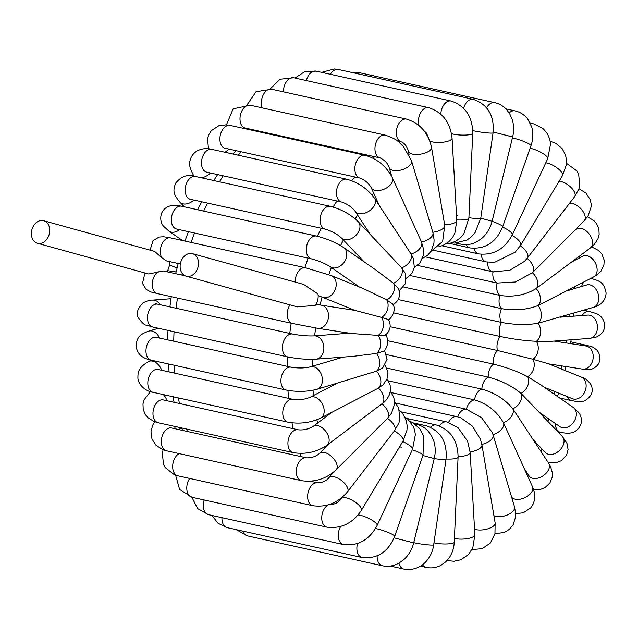 <?xml version="1.0" encoding="UTF-8"?>
<svg xmlns="http://www.w3.org/2000/svg" width="638" height="638" viewBox="0 0 638 638"><rect width="100%" height="100%" fill="white"/><g stroke="black" fill="none" stroke-linecap="round" stroke-linejoin="round"><path stroke-width="0.96" d="M192.429 253.669L303.576 284.389L317.939 293.919A11.683 8.972 105.5 0 1 315.132 305.442L297.156 306.862L186.208 276.198A11.683 8.972 -74.5 0 0 186.551 276.286A11.683 8.972 -74.5 0 0 198.027 267.099A11.683 8.972 -74.5 0 0 192.429 253.669A11.683 8.972 -74.5 0 0 184.119 256.412A11.683 8.972 -74.5 0 0 180.203 267.944A11.683 8.972 -74.5 0 0 186.208 276.198M43.663 220.732A11.683 8.972 105.5 0 1 49.158 226.538A11.683 8.972 105.5 0 1 47.22 238.716A11.683 8.972 105.5 0 1 37.786 243.349A11.683 8.972 105.5 0 1 37.435 243.261A11.683 8.972 105.5 0 1 31.9 229.608A11.683 8.972 105.5 0 1 43.663 220.732L154.611 251.396L161.733 257.648L166.422 260.902L180.347 263.988M166.909 271.748A11.683 8.972 -74.5 0 0 169.261 261.54M185.06 275.768L163.448 270.99L148.574 273.981L37.435 243.261M332.015 412.252L313.091 426.431A11.683 7.201 -126.8 0 1 323.713 429.063A11.683 7.201 -126.8 0 1 327.103 445.141L384.626 401.757L387.425 398.431L389.244 395.097L390.4 390.887L390.137 385.2L387.051 378.94M337.063 383.326L309.972 397.338A11.683 7.919 -117.3 0 1 319.837 400.449A11.683 7.919 -117.3 0 1 320.715 418.105L378.414 388.103L383.279 384.61L386.979 379.124L387.944 372.185L385.049 365.088M343.316 357.097L310.315 366.874A11.683 8.461 -106.5 0 1 321.185 374.091A11.683 8.461 -106.5 0 1 319.136 388.135A11.683 8.461 -106.5 0 1 316.958 389.292L376.508 371.133L382.76 367.823L387.059 359.369L384.523 350.254M349.464 333.188L314.135 335.875A11.683 8.812 -94.3 0 1 323.394 344.297A11.683 8.812 -94.3 0 1 319.614 357.751A11.683 8.812 -94.3 0 1 315.906 359.178L353.157 356.347L376.42 353.436L383.47 351.243C385.041 350.661 386.484 347.933 387.8 343.077C387.505 338.315 386.732 335.516 385.48 334.687M315.93 304.302L321.233 305.187A11.683 8.972 -81.2 0 1 325.675 307.683A11.683 8.972 -81.2 0 1 323.163 326.935A11.683 8.972 -81.2 0 1 317.676 328.291L351.371 333.483L378.127 335.397L385.416 335.078C390.448 330.699 391.477 325.524 388.51 319.55L381.604 317.429A11.683 8.924 -67.9 0 0 386.772 299.932L392.833 304.111C397.179 310.546 390.025 319.997 388.502 319.582M321.233 305.187L354.927 310.379L381.604 317.429A11.683 8.972 -81.2 0 1 378.127 335.397A11.683 8.812 -94.3 0 1 376.42 353.436A11.683 8.461 -106.5 0 1 376.508 371.133A11.683 7.919 -117.3 0 1 378.414 388.103A11.683 7.201 -126.8 0 1 382.074 403.958A11.683 6.324 -135.1 0 1 387.569 418.193A11.683 6.324 -135.1 0 1 387.41 418.345A11.683 5.303 -142.4 0 1 394.675 430.562L347.519 491.85A11.683 5.303 -142.4 0 0 340.253 479.632A11.683 5.303 -142.4 0 0 328.993 477.599L332.581 472.933M318.155 295.649L322.453 297.236A11.683 8.924 -67.9 0 0 328.259 297.101A11.683 8.924 -67.9 0 0 329.71 296.367A11.683 8.924 -67.9 0 0 336.178 285.29A11.683 8.924 -67.9 0 0 331.25 275.576L363.716 288.759L386.772 299.932A11.683 8.685 -55.1 0 0 393.518 283.28L398.471 288.663C400.887 295.713 398.909 301.176 392.537 305.036M359.346 286.988L330.356 266.804A11.683 8.685 -55.1 0 0 342.797 263.869A11.683 8.685 -55.1 0 0 345.852 250.096A11.683 8.685 -55.1 0 0 343.715 247.616L376.572 270.496L393.518 283.28A11.683 8.246 -43.5 0 0 401.685 267.872L405.377 273.479L405.64 283.36L399.197 290.816M364.083 261.803L341.314 237.846A11.683 8.246 -43.5 0 0 354.473 236.65A11.683 8.246 -43.5 0 0 359.314 223.3A11.683 8.246 -43.5 0 0 358.253 221.745L401.685 267.872A11.683 7.624 -33.3 0 0 411.095 254.028L413.392 258.581L414.325 267.394L411.949 273.351L406.39 278.216M370.327 234.441L355.047 211.202A11.683 7.624 -33.3 0 0 368.485 211.481A11.683 7.624 -33.3 0 0 374.969 199.064A11.683 7.624 -33.3 0 0 374.578 198.362L411.095 254.028A11.683 6.835 -24.4 0 0 421.535 242.073L423.704 249.761L423.552 255.064L419.74 263.215L414.349 267.274M379.307 205.556L371.141 187.548A11.683 6.835 -24.4 0 0 384.562 188.968A11.683 6.835 -24.4 0 0 392.458 177.954A11.683 6.835 -24.4 0 0 392.434 177.898L421.535 242.073A11.683 5.886 -16.6 0 0 432.907 232.631L411.526 160.784L403.567 146.708L399.221 142.41C397.546 140.224 392.872 137.784 385.2 135.096A11.683 7.481 -77.5 0 0 375.375 144.89A11.683 7.481 -77.5 0 0 380.152 157.921C384.834 160.242 387.824 163.416 389.124 167.451A11.683 5.886 -16.6 0 0 400.154 170.226A11.683 5.886 -16.6 0 0 411.526 160.784M512.067 235.294A11.683 4.163 31 0 1 520.632 245.287L515.185 252.177L494.586 262.346L486.284 261.923L433.76 250.295M520.313 245.805A11.683 5.303 37.6 0 1 527.474 257.959L524.476 261.349L509.738 270.289L492.967 271.844A11.683 7.481 102.5 0 1 492.783 271.812L493.772 272.011M527.155 258.374A11.683 6.324 44.9 0 1 532.618 272.578A11.683 6.324 44.9 0 1 532.451 272.729L515.257 282.012L497.13 283.057L417.411 265.408M574.025 231.004L576.521 229.13A11.683 7.201 53.2 0 1 589.121 233.939A11.683 7.201 53.2 0 1 590.812 247.616A11.683 7.201 53.2 0 1 590.533 247.839L536.111 288.583C525.353 295.123 513.303 297.396 499.985 295.418L410.138 275.528M571.608 262.011L582.917 256.165A11.683 7.919 62.7 0 1 594.879 262.106A11.683 7.919 62.7 0 1 594.68 276.238A11.683 7.919 62.7 0 1 593.651 276.924L538.009 305.546C526.996 309.837 514.81 310.865 501.46 308.64L403.695 286.996M566.56 290.936L586.665 284.979A11.683 8.461 73.5 0 1 597.543 292.196A11.683 8.461 73.5 0 1 595.485 306.24A11.683 8.461 73.5 0 1 593.308 307.388L538.105 323.243C527.06 325.181 514.874 324.909 501.532 322.429L398.176 299.549M560.316 317.174L587.726 315.092A11.683 8.812 85.7 0 1 596.985 323.514A11.683 8.812 85.7 0 1 593.196 336.968A11.683 8.812 85.7 0 1 589.496 338.395L552.237 341.226L536.399 341.282C525.576 340.82 513.518 339.225 500.2 336.489L393.638 312.891M544.286 387.282L572.382 398.686A11.683 8.924 112.1 0 0 583.571 393.997A11.683 8.924 112.1 0 0 584.807 380.312A11.683 8.924 112.1 0 0 581.17 377.034L548.704 363.851L532.913 359.25L497.488 350.493L390.153 326.728M539.541 412.467L559.909 426.647A11.683 8.685 124.9 0 0 568.665 426.591A11.683 8.685 124.9 0 0 576.002 416.989A11.683 8.685 124.9 0 0 573.267 407.467L540.418 384.586L527.746 376.755C518.096 371.587 506.668 367.384 493.461 364.131L387.8 340.74M533.304 439.829L545.37 452.525A11.683 8.246 136.5 0 0 555.204 453.387A11.683 8.246 136.5 0 0 562.309 436.424L521.007 393.399C512.25 386.022 501.316 380.591 488.206 377.098L386.66 354.616M524.316 468.715L529.046 475.908A11.683 7.624 146.7 0 0 539.557 477.615A11.683 7.624 146.7 0 0 548.576 463.068L512.84 408.814C505.168 399.396 494.833 392.825 481.842 389.116L386.827 368.078M511.604 497.074A11.683 6.835 155.6 0 0 525.241 497.496A11.683 6.835 155.6 0 0 532.507 486.77A11.683 6.835 155.6 0 0 532.483 486.722L503.43 422.651C497.002 411.398 487.368 403.814 474.512 399.898L388.367 380.83M493.892 515.576A11.683 5.886 163.4 0 0 503.135 516.262A11.683 5.886 163.4 0 0 514.507 506.819L493.126 434.972A11.683 5.886 163.4 0 0 492.991 434.614L492.265 432.468L481.562 417.667L466.37 409.221L391.317 392.601M474.568 529.189A11.683 4.809 170.4 0 0 483.173 529.827A11.683 4.809 170.4 0 0 495.144 522.945L481.937 444.981L480.334 438.968L472.335 426.064L460.716 417.81L456.96 416.67A11.683 7.481 102.5 0 0 448.554 422.412M454.415 538.289A11.683 3.629 176.7 0 0 462.638 539.11A11.683 3.629 176.7 0 0 474.887 534.78L470.15 452.43L467.582 441.137L458.116 427.763L446.76 421.941A11.683 7.481 102.5 0 0 439.415 425.881M317.676 328.291L292.427 323.482A11.683 7.481 -77.5 0 1 287.363 316.32A11.683 7.481 -77.5 0 1 289.955 304.876M161.733 257.648A11.683 7.481 -77.5 0 1 161.837 244.274A11.683 7.481 -77.5 0 1 170.545 237.878L305.506 267.761L331.25 275.576M295.266 282.092A11.683 7.481 -77.5 0 1 305.506 267.761M292.427 323.482L157.474 293.608A11.683 7.481 -77.5 0 1 152.283 283.75A11.683 7.481 -77.5 0 1 158.32 271.629M187.412 431.479A212.494 136.022 -77.5 0 1 186.551 429.023M179.477 403.519A212.494 136.022 -77.5 0 1 178.345 397.905M174.884 373.198A212.494 136.022 -77.5 0 1 174.262 365.255M173.727 341.202A212.494 136.022 -77.5 0 1 174.046 331.736M176.072 308.242A212.494 136.022 -77.5 0 1 177.492 298.034M181.894 275.066A212.494 136.022 -77.5 0 1 182.269 273.455M191.137 242.44A212.494 136.022 -77.5 0 1 194.51 233.006M203.689 211.098A212.494 136.022 -77.5 0 1 207.565 203.099M219.44 181.79A212.494 136.022 -77.5 0 1 223.228 175.825M238.285 155.217A212.494 136.022 -77.5 0 1 241.14 151.78M260.288 132.082A212.494 136.022 -77.5 0 1 260.918 131.524M374.618 156.693A212.494 136.022 102.5 0 0 372.967 158.176M354.84 176.957A212.494 136.022 102.5 0 0 351.705 180.729M336.928 200.994A212.494 136.022 102.5 0 0 333.084 207.047M321.265 228.268A212.494 136.022 102.5 0 0 317.389 236.275M308.21 258.183A212.494 136.022 102.5 0 0 304.836 267.609M291.191 323.211A212.494 136.022 102.5 0 0 289.772 333.419M287.746 356.905A212.494 136.022 102.5 0 0 287.435 366.371M287.961 390.392A212.494 136.022 102.5 0 0 288.583 398.367M291.997 422.835A212.494 136.022 102.5 0 0 293.177 428.688M299.972 453.387A212.494 136.022 102.5 0 0 301.12 456.649M311.982 481.116A212.494 136.022 102.5 0 0 312.261 481.634M324.63 448.259A194.781 124.681 -77.5 0 1 324.216 447.071M317.58 423.066A194.781 124.681 -77.5 0 1 316.911 419.788M313.457 395.544A194.781 124.681 -77.5 0 1 313.027 390.233M312.421 366.252A194.781 124.681 -77.5 0 1 312.636 359.33M314.614 335.835A194.781 124.681 -77.5 0 1 315.698 327.972M320.093 305.012A194.781 124.681 -77.5 0 1 322.038 297.069M328.809 274.635A194.781 124.681 -77.5 0 1 331.377 267.505M340.604 245.638A194.781 124.681 -77.5 0 1 343.356 240M355.206 218.882A194.781 124.681 -77.5 0 1 357.615 215.11M372.217 195.196A194.781 124.681 -77.5 0 1 373.764 193.33M569.854 289.237A194.781 124.681 -77.5 0 1 569.878 289.955M569.519 314.438A194.781 124.681 -77.5 0 1 569.399 316.48M566.895 340.11A194.781 124.681 -77.5 0 1 566.464 342.973M561.966 365.933A194.781 124.681 -77.5 0 1 561.233 368.939M554.717 391.517A194.781 124.681 -77.5 0 1 553.888 393.973M545.187 416.399A194.781 124.681 -77.5 0 1 544.589 417.77M410.043 421.375L412.674 422.579L419.652 428.521L423.696 436.448L423.002 455.221A11.683 1.635 -160.8 0 0 412.315 449.766M413.743 542.651A11.683 1.045 -171.8 0 0 421.654 544.11A11.683 1.045 -171.8 0 0 433.688 544.788L446.018 459.256A11.683 1.045 -171.8 0 1 434.231 458.61M446.018 459.256C447.413 442.078 440.81 430.921 426.208 425.777A11.683 7.481 102.5 0 0 422.236 426.487M211.88 515.432L218.132 523.335L227.128 527.642A11.683 7.481 -77.5 0 1 221.944 517.657M423.002 455.221L394.699 536.343A11.683 1.635 -160.8 0 0 383.845 530.832A11.683 1.635 -160.8 0 0 375.487 528.543M394.699 536.343C388.151 552.006 377.281 559.071 362.081 557.516A11.683 7.481 -77.5 0 1 357.535 543.544M404.859 417.037L407.937 419.262L413.384 426.639L414.517 429.733L415.386 434.59L412.531 449.311L377.106 525.481A11.683 2.927 -155.1 0 0 367.193 517.641A11.683 2.927 -155.1 0 0 358.109 514.954M399.707 446.568A11.683 2.927 -155.1 0 0 401.246 447.294M412.531 449.311A11.683 2.927 -155.1 0 0 402.73 441.528M191.894 497.265L197.573 508.558L208.514 514.683A11.683 7.481 -77.5 0 1 204.192 499.985M377.106 525.481C369.394 539.852 358.181 546.216 343.475 544.565A11.683 7.481 -77.5 0 1 340.66 526.494M399.595 410.625L402.849 413.91L406.215 420.33L407.172 425.729L406.972 430.171L403.033 441.025L361.275 510.528A11.683 4.163 -149 0 0 353.404 500.942A11.683 4.163 -149 0 0 341.242 498.485L341.657 497.8M403.033 441.025A11.683 4.163 -149 0 0 394.364 430.969M175.617 475.206L179.573 489.41L191.974 497.281A11.683 7.481 -77.5 0 1 186.886 489.976A11.683 7.481 -77.5 0 1 189.661 478.436M361.275 510.528C352.567 523.367 341.115 528.91 326.927 527.163A11.683 7.481 -77.5 0 1 321.775 516.684A11.683 7.481 -77.5 0 1 328.602 504.754M329.854 504.339A11.683 7.481 -77.5 0 1 331.983 504.339C335.66 504.044 338.746 502.09 341.242 498.485M163.137 449.79L162.323 452.844L163.48 464.472L165.17 467.55L174.326 474.744L177.874 475.82A11.683 7.481 -77.5 0 1 172.699 465.62A11.683 7.481 -77.5 0 1 179.174 453.594M347.519 491.85C337.996 502.943 326.433 507.553 312.827 505.703A11.683 7.481 -77.5 0 1 308.05 492.672A11.683 7.481 -77.5 0 1 317.876 482.878C323.067 482.432 326.776 480.669 328.993 477.599M390.328 391.373L393.582 396.812L394.515 400.736L394.579 404.205L391.565 413.153L387.569 418.193L336.074 469.895A11.683 6.324 -135.1 0 0 330.572 455.66A11.683 6.324 -135.1 0 0 319.51 453.395L329.599 443.266M174.373 426.328A11.683 6.324 44.9 0 1 175.035 427.827A11.683 6.324 44.9 0 1 175.354 428.808M154.627 421.702L152.665 425.211L150.983 431.671L151.956 438.952L156.047 445.316L162.794 449.654L166.518 450.787A11.683 7.481 -77.5 0 1 161.741 437.764A11.683 7.481 -77.5 0 1 171.574 427.97L171.447 427.939M336.074 469.895C325.97 479.018 314.438 482.615 301.471 480.669A11.683 7.481 -77.5 0 1 296.694 467.638A11.683 7.481 -77.5 0 1 306.527 457.845C311.711 457.964 316.041 456.481 319.51 453.395M163.448 394.611A11.683 7.201 53.2 0 1 167.004 400.752M150.393 391.596L144.092 399.827L142.976 403.91L143.215 409.556L145.448 414.732L148.367 418.042L154.013 421.463L158.168 422.739A11.683 7.481 -77.5 0 1 153.391 409.708A11.683 7.481 -77.5 0 1 163.224 399.914L162.929 399.859M327.103 445.141C316.695 452.135 305.371 454.631 293.121 452.613A11.683 7.481 -77.5 0 1 288.344 439.59A11.683 7.481 -77.5 0 1 298.177 429.797C303.305 430.339 308.282 429.215 313.091 426.431M151.214 360.159L148.455 361.587A11.683 7.919 62.7 0 1 161.717 370.287M148.455 361.587C137.864 368.014 137.96 372.464 137.896 378.206C138.558 385.823 147.019 391.748 153.016 392.298A11.683 7.481 -77.5 0 1 148.239 379.267A11.683 7.481 -77.5 0 1 158.064 369.474L157.514 369.386M320.715 418.105C310.339 422.858 299.421 424.214 287.969 422.173A11.683 7.481 -77.5 0 1 283.192 409.149A11.683 7.481 -77.5 0 1 293.017 399.356C299.158 400.138 304.812 399.468 309.972 397.338M158.399 328.275L148.798 331.114A11.683 8.461 73.5 0 1 159.556 338.06M148.798 331.114C139.419 334.559 137.202 337.087 136.006 345.613C137.401 355.685 143.877 358.5 151.166 360.143A11.683 7.481 -77.5 0 1 146.389 347.12A11.683 7.481 -77.5 0 1 156.214 337.327L155.289 337.207M316.958 389.292C307.014 391.804 296.734 392.051 286.119 390.025A11.683 7.481 -77.5 0 1 281.342 376.994A11.683 7.481 -77.5 0 1 291.167 367.201C298.201 368.317 304.589 368.214 310.315 366.874M170.984 298.72L152.61 300.115A11.683 8.812 85.7 0 1 160.329 304.757M152.61 300.115C150.241 299.916 147.003 300.865 142.896 302.946C137.298 308.967 135.862 314.032 138.574 318.139C142.21 322.988 144.786 325.316 146.285 325.101L152.665 326.999A11.683 7.481 -77.5 0 1 147.888 313.976A11.683 7.481 -77.5 0 1 157.714 304.182L155.225 303.505L156.246 304.079M315.906 359.178C306.806 359.625 297.38 358.859 287.618 356.881A11.683 7.481 -77.5 0 1 282.841 343.85A11.683 7.481 -77.5 0 1 292.667 334.057C300.482 335.548 307.636 336.154 314.135 335.875M179.557 229.696A11.683 8.685 124.9 0 1 168.839 231.044L182.436 240.51M175.402 228.619L176.543 229.026A11.683 7.481 -77.5 0 1 171.766 216.003A11.683 7.481 -77.5 0 1 181.599 206.21C176.893 205.276 173.6 205.053 171.71 205.54C166.741 206.529 163.368 209.112 161.581 213.291C159.165 220.788 162.762 225.318 163.464 226.107L168.839 231.044M330.356 266.804C325.125 263.494 318.841 260.862 311.504 258.908A11.683 7.481 -77.5 0 1 306.719 245.877A11.683 7.481 -77.5 0 1 316.552 236.084C326.592 238.548 335.644 242.392 343.715 247.616M193.888 200.069A11.683 8.246 136.5 0 1 179.796 202.087L184.27 206.8M189.653 199.072L190.379 199.295A11.683 7.481 -77.5 0 1 185.594 186.264A11.683 7.481 -77.5 0 1 195.427 176.471C187.724 173.983 181.088 176.255 175.538 183.289C173.129 190.523 172.731 193.442 179.796 202.087M341.314 237.846C337.095 234.002 331.768 231.108 325.332 229.17A11.683 7.481 -77.5 0 1 320.555 216.146A11.683 7.481 -77.5 0 1 330.38 206.353C341.21 209.136 350.501 214.272 358.253 221.745M210.404 172.986A11.683 7.624 146.7 0 1 201.608 177.843M194.151 176.216A11.683 7.624 146.7 0 1 193.529 175.442L194.016 176.192M206.265 172.045L206.68 172.156A11.683 7.481 -77.5 0 1 201.903 159.133A11.683 7.481 -77.5 0 1 211.728 149.34C206.497 148 201.552 148.582 196.895 151.07C193.059 153.471 190.738 156.884 189.917 161.326C188.696 163.551 189.901 168.257 193.529 175.442M355.047 211.202C351.554 206.895 347.08 203.841 341.633 202.039A11.683 7.481 -77.5 0 1 336.856 189.007A11.683 7.481 -77.5 0 1 346.681 179.214C358.253 182.356 367.552 188.736 374.578 198.362M228.882 149.069A11.683 6.835 155.6 0 1 224.895 152.251M224.879 148.175L225.086 148.231A11.683 7.481 -77.5 0 1 220.309 135.2A11.683 7.481 -77.5 0 1 230.143 125.407L226.051 124.841L218.922 125.694L211.322 130.67L208.698 134.897L207.581 138.717L208.459 148.806M371.141 187.548C368.612 183.122 364.912 179.98 360.039 178.106A11.683 7.481 -77.5 0 1 355.262 165.083A11.683 7.481 -77.5 0 1 365.096 155.289C377.329 158.79 386.445 166.327 392.434 177.898M248.932 128.868A11.683 5.886 163.4 0 1 248.437 129.458M245.12 128.023L245.191 128.047A11.683 7.481 -77.5 0 1 240.414 115.015A11.683 7.481 -77.5 0 1 250.248 105.222L233.149 108.819L226.434 124.865M432.795 232.264A11.683 4.809 -9.6 0 0 444.742 225.389L431.535 147.418C428.218 132.76 419.9 123.317 406.558 119.107A11.683 7.481 -77.5 0 0 396.724 128.9A11.683 7.481 -77.5 0 0 401.501 141.923C404.62 143.231 406.948 146.365 408.487 151.318A11.683 4.809 -9.6 0 0 420.809 154.109A11.683 4.809 -9.6 0 0 431.535 147.418M262.242 107.878A11.683 7.481 -77.5 0 1 263.207 94.95A11.683 7.481 -77.5 0 1 271.605 89.224L256.045 91.72L247.161 104.744M444.646 224.823A11.683 3.629 -3.3 0 0 456.808 220.501L452.071 138.151C450.276 122.36 442.477 112.2 428.68 107.662A11.683 7.481 -77.5 0 0 420.482 113.006A11.683 7.481 -77.5 0 0 419.07 125.606M429.725 140.838A11.683 3.629 -3.3 0 0 442.908 142.234A11.683 3.629 -3.3 0 0 452.071 138.151M283.479 91.856A11.683 7.481 -77.5 0 1 293.727 77.78L280.026 79.24L270.153 88.953M451.513 133.645A11.683 2.361 2.6 0 0 460.461 135.033A11.683 2.361 2.6 0 0 472.734 133.23L468.89 218.116A11.683 2.361 2.6 0 1 456.776 219.935M457.813 215.261A11.683 2.361 2.6 0 0 456.505 215.205M306.384 80.587A11.683 7.481 -77.5 0 1 316.129 71.145L304.661 71.695L294.987 78.059M440.834 114.186A11.683 7.481 -77.5 0 1 451.082 101.019C465.293 105.868 472.511 116.602 472.734 133.23M468.914 217.702A11.683 1.045 8.2 0 0 480.741 218.348L493.07 132.816C494.466 115.638 487.863 104.48 473.26 99.337A11.683 7.481 -77.5 0 0 463.651 108.253M472.75 130.583A11.683 1.045 8.2 0 0 485.47 132.704A11.683 1.045 8.2 0 0 493.07 132.816M330.388 74.303A11.683 7.481 -77.5 0 1 338.307 69.462L334.28 68.952L321.624 72.357M480.765 218.164L492.097 221.234L512.641 136.963C514.092 130.918 513.925 125.04 512.154 119.346L509.85 114.09L506.548 109.537C503.27 106.004 499.331 103.699 494.721 102.646A11.683 7.481 -77.5 0 0 486.627 107.79M493.174 132.002L512.641 136.963M458.459 242.95A11.683 7.481 102.5 0 0 460.74 244.131C466.514 245.327 472.072 244.434 477.415 241.459L482.097 238.126C487.073 233.636 490.399 228.005 492.097 221.234M355.98 73.37A11.683 7.481 -77.5 0 1 359.768 72.764L351.833 72.453M492.073 221.314A11.683 1.635 19.2 0 1 502.696 226.745L530.999 145.624C533.201 139.228 533.432 132.967 531.693 126.85L527.666 118.939C524.372 114.752 520.145 112.057 514.978 110.868A11.683 7.481 -77.5 0 0 509.172 112.966M512.402 137.936A11.683 1.635 19.2 0 1 524.595 141.788A11.683 1.635 19.2 0 1 530.999 145.624M466.187 244.649A11.683 7.481 102.5 0 0 470.078 247.927C485.279 249.474 496.149 242.416 502.696 226.745M502.585 227.072A11.683 2.927 24.9 0 1 512.29 234.816L547.715 158.647L550.57 143.933L549.709 139.084L547.46 133.828L542.986 128.477L533.591 123.828A11.683 7.481 -77.5 0 0 530.672 124.051M530.066 148.279A11.683 2.927 24.9 0 1 542.069 153.008A11.683 2.927 24.9 0 1 547.715 158.647M473.922 248.437A11.683 7.481 102.5 0 0 478.66 253.9C493.365 255.551 504.578 249.187 512.29 234.816M545.769 162.826A11.683 4.163 31 0 1 557.644 168.344A11.683 4.163 31 0 1 562.381 175.785L520.632 245.287M481.156 254.307A11.683 7.481 102.5 0 0 486.284 261.923M559.087 181.272A11.683 5.303 37.6 0 1 570.954 187.397A11.683 5.303 37.6 0 1 574.631 196.671L527.474 257.959M487.584 262.17A11.683 7.481 102.5 0 0 492.783 271.812L425.41 256.891M569.487 203.362A11.683 6.324 44.9 0 1 578.61 206.632A11.683 6.324 44.9 0 1 584.113 220.868L531.685 273.471M492.967 271.852A11.683 7.481 102.5 0 0 497.13 283.057A11.683 7.481 102.5 0 0 499.985 295.418A11.683 7.481 102.5 0 0 501.46 308.64A11.683 7.481 102.5 0 0 501.532 322.429A11.683 7.481 102.5 0 0 500.2 336.489A11.683 7.481 102.5 0 0 497.488 350.493A11.683 7.481 102.5 0 0 493.461 364.131A11.683 7.481 102.5 0 0 488.206 377.098A11.683 7.481 102.5 0 0 481.842 389.116A11.683 7.481 102.5 0 0 474.512 399.898A11.683 7.481 102.5 0 0 466.37 409.221A11.683 7.481 102.5 0 0 457.629 416.821M532.459 272.729A11.683 7.201 53.2 0 1 536.111 288.583A11.683 7.919 62.7 0 1 538.009 305.546A11.683 8.461 73.5 0 1 538.105 323.243A11.683 8.812 85.7 0 1 536.399 341.282A11.683 8.972 98.8 0 1 532.913 359.25A11.683 8.924 112.1 0 1 527.746 376.755A11.683 8.685 124.9 0 1 521.007 393.399A11.683 8.246 136.5 0 1 512.84 408.814A11.683 7.624 146.7 0 1 503.43 422.651A11.683 6.835 155.6 0 1 493.015 434.606M578.913 258.238A11.683 7.481 -77.5 0 1 579.192 256.332M581.561 286.494A11.683 7.481 -77.5 0 1 583.794 282.028M590.94 278.367L590.892 278.351A11.683 7.481 -77.5 0 1 590.94 278.367C599.64 281.071 603.955 281.876 606.1 293.017C605.51 303.162 597.016 306.487 593.308 307.388M582.047 315.523A11.683 7.481 -77.5 0 1 589.44 311.511L595.82 313.41C598.588 314.191 604.912 318.258 604.601 326.465C604.226 331.162 601.459 334.695 596.283 337.071L589.496 338.395M554.159 341.083L585.947 345.979A11.683 8.972 98.8 0 1 593.157 355.302A11.683 8.972 98.8 0 1 587.877 367.719A11.683 8.972 98.8 0 1 582.39 369.083L548.855 363.915M581.354 345.27A11.683 7.481 -77.5 0 1 584.631 344.903C591.426 347.08 589.64 344.52 597.024 350.19C602.12 356.69 599.401 363.644 597.032 365.694C593.874 368.74 590.493 370.056 586.872 369.641L582.39 369.083M581.17 377.034C584.647 377.792 587.885 380.296 590.892 384.539C593.922 390.998 591.801 396.477 584.512 400.967C577.43 402.426 580.333 402.028 571.56 400.632A11.683 7.481 -77.5 0 1 567.326 396.637M573.267 407.467L578.69 412.467C581.569 416.614 582.199 420.809 580.588 425.06C577.119 432.141 571.377 432.907 570.316 432.979C568.53 433.457 565.26 433.226 560.507 432.301A11.683 7.481 -77.5 0 1 555.307 423.449M541.487 452.278A11.683 7.481 -77.5 0 1 541.925 448.897M526.438 473.396A11.683 7.481 -77.5 0 1 526.821 472.519M492.265 432.468L493.126 434.972A11.683 5.886 163.4 0 1 481.834 444.399M481.937 444.981A11.683 4.809 170.4 0 1 470.11 451.84M470.15 452.43A11.683 3.629 176.7 0 1 458.1 456.744M474.887 534.78L472.838 547.667L468.627 554.374L460.939 559.773L454.089 561.241L448.378 560.73A11.683 7.481 -77.5 0 1 447.238 560.316M430.522 427.205A11.683 7.481 102.5 0 1 436.432 425.004C450.643 429.845 457.861 440.587 458.084 457.207L454.248 542.101A11.683 2.361 -177.4 0 1 446.76 543.959A11.683 2.361 -177.4 0 1 433.976 542.794M458.084 457.207A11.683 2.361 -177.4 0 1 446.05 459.025M454.248 542.101C453.969 547.97 452.294 553.202 449.216 557.795L445.874 561.727L440.882 565.348C436.169 567.804 431.2 568.474 425.977 567.365A11.683 7.481 -77.5 0 1 422.492 564.774M433.688 544.788C431.91 558.776 420.402 572.023 403.798 569.048A11.683 7.481 -77.5 0 1 398.949 563.107M422.898 455.5L434.239 458.57L413.695 542.842L394.132 537.866M434.239 458.57C435.69 452.525 435.531 446.648 433.76 440.954L431.455 435.698L428.146 431.152C424.876 427.612 420.928 425.315 416.319 424.254A11.683 7.481 102.5 0 0 415.155 424.142M236.212 529.652L247.384 535.864A11.683 7.481 -77.5 0 1 242.871 531.127M413.695 542.842C411.988 549.661 408.623 555.315 403.607 559.813L398.917 563.123C393.598 566.058 388.071 566.927 382.337 565.746A11.683 7.481 -77.5 0 1 377.154 555.881M157.474 293.608L150.775 291.925L146.086 289.325L142.497 283.416L144.938 272.976M150.034 250.136L153.064 240.606L159.141 237.057L163.567 236.738L170.545 237.878M182.548 430.403L181.631 427.931M174.094 402.323L172.874 396.692M169.118 371.922L168.424 363.963M167.706 339.863L167.969 330.388M169.891 306.878L171.287 296.662M175.673 273.694L178.177 263.51M184.972 241.076L188.385 231.65M197.7 209.774L201.64 201.783M213.746 180.53L217.614 174.581M233.037 154.053L235.972 150.64M255.686 131.061L256.332 130.511M536.351 444.463L536.845 443.562M547.843 421.2L548.832 418.935M557.468 396.461L558.593 393.096M565.085 370.503L566.034 366.563M570.539 343.603L571.122 339.791M573.682 316.153L573.881 313.154M574.352 288.631L574.312 286.933M227.128 527.642L362.081 557.516M208.514 514.683L343.475 544.565M191.974 497.281L326.927 527.163M330.667 504.044L331.983 504.339M394.619 402.028L398.702 408.001L399.819 419.597L398.886 422.986L394.675 430.562M177.874 475.82L312.827 505.703M310.523 481.251L317.876 482.878M180.889 427.771L179.047 429.621M166.518 450.787L301.471 480.669M171.574 427.97L306.527 457.845M158.168 422.739L293.121 452.613M163.224 399.914L298.177 429.797M153.016 392.298L287.969 422.173M158.064 369.474L293.017 399.356M151.166 360.143L286.119 390.025M156.214 337.327L291.167 367.201M152.665 326.999L287.618 356.881M157.714 304.182L292.667 334.057M176.072 271.947L167.579 270.64M322.453 297.236L354.776 310.355M177.021 268.008L169.341 264.89M176.543 229.026L311.504 258.908M181.599 206.21L316.552 236.084M190.379 199.295L325.332 229.17M195.427 176.471L330.38 206.353M206.68 172.156L341.633 202.039M211.728 149.34L346.681 179.214M235.175 151.549L234.632 150.345M225.086 148.231L360.039 178.106M230.143 125.407L365.096 155.289M389.124 167.451L391.899 176.79M422.691 258.27L427.787 255.136L431.432 250.702L433.96 242.807L434.079 239.76L432.907 232.631M251.531 130.144L251.308 129.394M245.191 128.047L380.152 157.921M250.248 105.222L385.2 135.096M408.487 151.318L409.062 154.739M431.025 251.372L442.644 241.491L444.742 225.389M397.522 141.046L401.501 141.923M271.605 89.224L406.558 119.107M438.912 246.635L443.019 245.423L448.945 241.69L452.661 237.352L454.838 233.205L456.808 220.501M428.576 138.151L426.471 133.079L423.839 130.567M293.727 77.78L428.68 107.662M445.994 243.899L449.343 243.541L455.699 241.276L460.516 237.759L463.858 233.819L468.89 218.116M316.129 71.145L451.082 101.019M452.071 242.847L454.878 243.118L467.072 239.984L471.426 236.762L475.087 232.623L480.741 218.348M338.307 69.462L473.26 99.337M460.74 244.131L456.186 243.126M359.768 72.764L494.721 102.646M470.078 247.927L449.838 243.445M505.894 108.859L514.978 110.868M478.66 253.9L442.054 245.797M530.226 123.078L533.591 123.828M562.381 175.785L566.321 164.939L566.52 160.513L565.579 155.13L562.094 148.534L555.857 143.343L550.211 141.245M574.631 196.671L578.849 189.071L579.775 185.698L578.658 174.11L576.983 171.032L566.496 163.304M584.113 220.868L588.124 215.796L591.115 206.927L591.059 203.434L590.102 199.439L585.955 193.099L578.969 188.72M590.533 247.839L594.161 244.593L597.981 238.764L599.146 234.505L598.875 228.867L596.602 223.691L593.803 220.525L587.478 216.808M593.651 276.924L597.064 274.842L601.004 271.11L603.891 265.264L604.21 260.288L601.786 253.852L598.731 250.559L591.713 246.914M586.665 284.979L587.064 284.875M587.726 315.092L588.403 315.068M583.706 310.235L589.44 311.511M585.947 345.979L587.327 346.338M570.819 341.848L584.631 344.903M572.382 398.686L573.339 398.997M559.67 398L571.56 400.632M559.909 426.647L560.355 426.934M557.835 431.711L560.507 432.301M562.309 436.424L566.975 443.354L568.083 449.567L566.592 455.181L561.113 460.795L556.926 462.359L552.093 462.765L548.09 462.319M548.576 463.068L550.666 466.856L552.293 472.614L552.181 477.264L549.876 483.022L545.139 487.48L541.024 489.202L533.647 489.705M532.483 486.722L534.269 491.978L534.78 495.878L534.54 499.706L533.36 503.717L530.712 507.92L523.272 512.793L515.671 513.646M514.507 506.819L515.687 514.092L515.552 517.123L513.111 524.755L509.411 529.309L504.411 532.411L494.952 533.767M456.96 416.67L395.616 403.08M495.144 522.945L494.944 533.783L490.415 543.002L482.137 548.696L471.953 549.557M446.76 421.941L400.935 411.797M447.118 560.451L448.378 560.73M436.432 425.004L406.988 418.48M420.482 566.145L425.977 567.365M426.208 425.777L413.265 422.914M390.273 566.058L403.798 569.048M416.319 424.254L414.86 423.927M247.384 535.864L382.337 565.746"/></g></svg>
